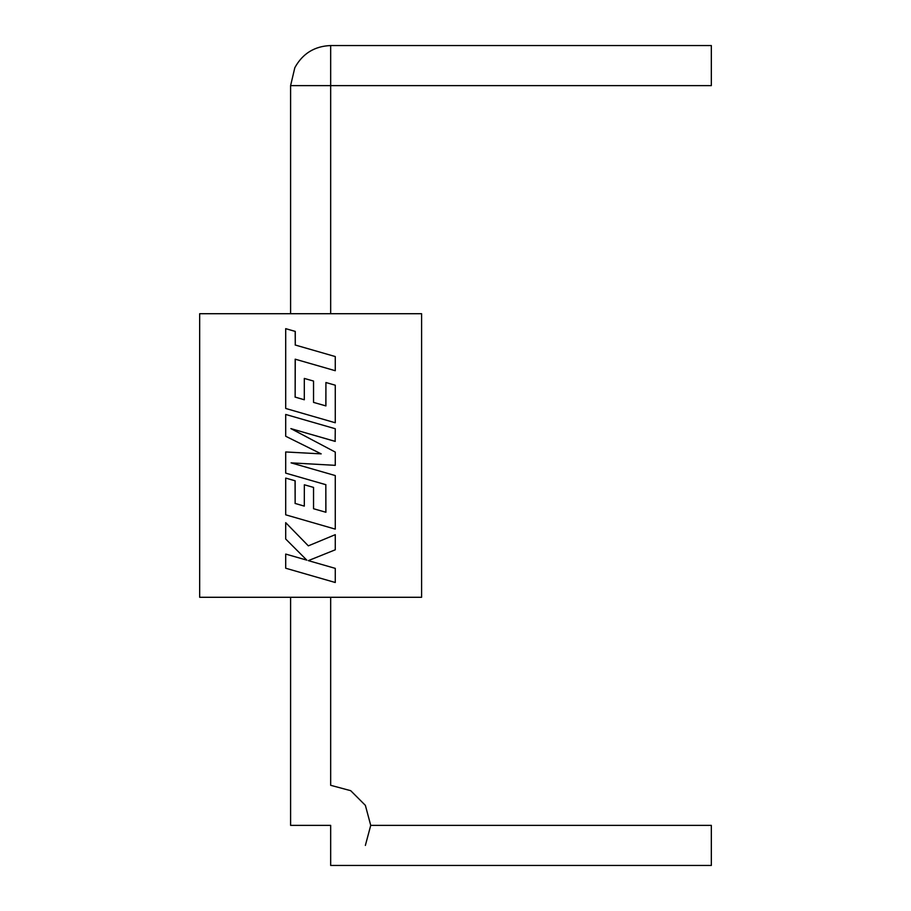 <?xml version="1.0" encoding="UTF-8"?>
<svg xmlns="http://www.w3.org/2000/svg" width="911" height="911" viewBox="0 0 911 911"><rect width="100%" height="100%" fill="white"/><g stroke="black" fill="none" stroke-linecap="round" stroke-linejoin="round"><path stroke-width="1.37" d="M330.67 313.714L330.67 85.623L290.598 85.623L290.598 313.714M421.599 313.714L199.668 313.714L199.668 597.286L421.599 597.286L421.599 313.714M308.351 560.629L335.271 549.8L335.271 534.666L308.339 545.86L285.701 522.652L285.701 539.016L306.802 560.14L285.701 554.07L285.701 568.225L335.271 582.505L335.271 568.373L308.339 560.629L310.628 559.718M306.825 560.14L285.701 554.07M308.351 545.86L285.701 522.652M335.271 534.666L310.628 544.915M325.831 484.698L325.922 512.267L313.543 508.737L313.543 487.408L304.342 484.777L304.308 506.117L295.141 503.43L295.141 480.78L285.701 478.093L285.701 514.817L335.271 529.12L335.271 475.565L291.076 462.856L335.271 465.339L335.271 452.084L290.86 428.603L335.134 441.38L335.271 428.739L285.701 414.448L285.701 436.255L321.184 453.872L285.701 451.958L285.701 473.128L325.831 484.698L325.831 512.244M310.628 448.656L321.116 453.872M310.628 439.045L291.099 428.671M310.628 468.47L291.213 462.868M295.141 397.082L295.187 359.185L335.271 370.72L335.271 356.554L295.278 345.018L295.278 331.41L285.701 328.655L285.701 408.458L335.271 422.761L335.271 385.205L325.922 382.518L325.922 405.919L313.543 402.389L313.543 381.06L304.308 378.429L304.308 399.77L295.141 397.082L295.278 359.185M325.922 382.518L325.831 405.896M370.731 825.377L711.332 825.377L711.332 865.45L330.67 865.45L330.67 825.377L290.598 825.377L290.598 597.286M365.368 845.419L370.731 825.377L365.368 805.347L350.701 790.68L330.67 785.305L330.67 597.286M711.332 85.623L711.332 45.55L330.67 45.55L330.67 85.623L711.332 85.623M310.628 561.29L308.339 560.629M310.628 575.41L335.271 582.505M310.628 453.302L285.701 451.958M310.628 480.325L325.922 484.698M304.342 484.777L310.628 486.576M295.141 503.43L295.05 480.78L285.701 478.093M304.308 506.117L295.05 503.43M310.628 522.014L335.271 529.12M310.628 463.95L335.271 465.339M310.628 434.285L335.271 441.38M310.628 421.645L285.701 414.448M310.628 363.614L335.271 370.72M295.278 345.018L295.187 331.41L285.701 328.655M310.628 349.448L295.187 345.018M310.628 415.655L335.271 422.761M310.628 380.229L304.308 378.429M304.308 399.77L295.05 397.082M290.598 85.623L294.822 67.71C302.589 53.555 314.534 46.176 330.67 45.55"/></g></svg>
